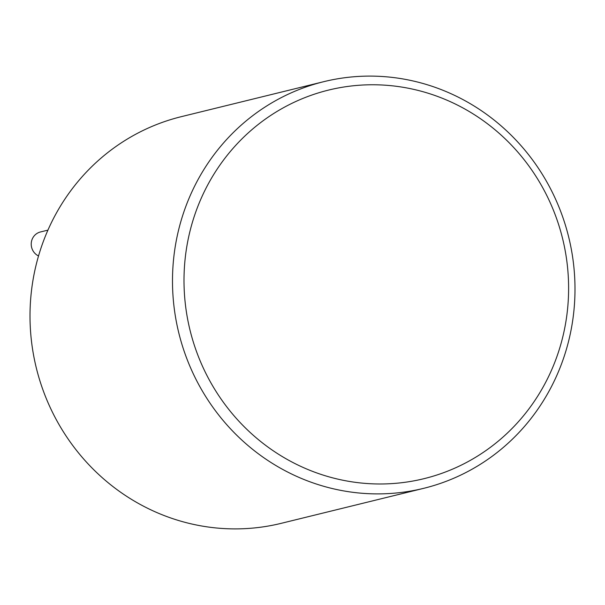 <?xml version="1.0" encoding="UTF-8"?>
<svg xmlns="http://www.w3.org/2000/svg" width="605" height="605" viewBox="0 0 605 605"><rect width="100%" height="100%" fill="white"/><g stroke="black" fill="none" stroke-linecap="round" stroke-linejoin="round"><path stroke-width="0.91" d="M38.531 255.96A12.796 12.266 -103.8 0 1 32.753 250.349A12.796 12.266 -103.8 0 1 40.467 231.965L47.931 230.134M423.681 488.333L281.204 523.333A209.375 200.747 -103.8 0 1 55.146 417.518A209.375 200.747 -103.8 0 1 181.319 116.667L323.796 81.667A209.375 200.747 76.2 0 0 197.631 382.519A209.375 200.747 76.2 0 0 423.681 488.333A209.375 200.747 76.2 0 0 549.854 187.482A209.375 200.747 76.2 0 0 323.796 81.667M208.022 377.558A200.073 191.83 76.2 0 0 469.382 460.897A200.073 191.83 76.2 0 0 544.591 191.188A200.073 191.83 76.2 0 0 283.238 107.849A200.073 191.83 76.2 0 0 208.022 377.558"/></g></svg>
